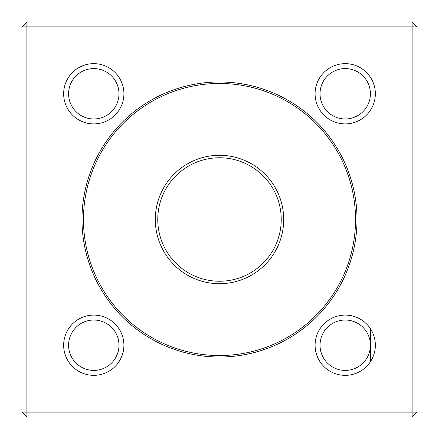 <?xml version="1.0" encoding="UTF-8"?>
<svg xmlns="http://www.w3.org/2000/svg" width="439" height="439" viewBox="0 0 439 439"><rect width="100%" height="100%" fill="white"/><g stroke="black" fill="none" stroke-linecap="round" stroke-linejoin="round"><path stroke-width="0.66" d="M412.111 417.05L26.889 417.05L26.889 412.111L412.111 412.111L412.111 26.889L26.889 26.889L26.889 412.111L21.95 412.111L21.95 26.889L26.889 26.889L26.889 21.95L412.111 21.95L412.111 26.889L417.05 26.889L417.05 412.111L412.111 417.05L412.111 412.111L417.05 412.111M81.983 219.5A137.517 137.517 0 0 1 219.5 81.978A137.517 137.517 0 0 1 357.017 219.5A137.517 137.517 0 0 1 219.5 357.017A137.517 137.517 0 0 1 81.983 219.5M315.092 93.781A30.126 30.126 0 0 1 360.282 67.688A30.126 30.126 0 0 1 360.282 119.869A30.126 30.126 0 0 1 315.092 93.781M315.092 345.219A30.126 30.126 0 0 1 360.282 319.131A30.126 30.126 0 0 1 360.282 371.312A30.126 30.126 0 0 1 315.092 345.219M63.655 345.219A30.126 30.126 0 0 1 108.845 319.131A30.126 30.126 0 0 1 108.845 371.312A30.126 30.126 0 0 1 63.655 345.219M63.655 93.781A30.126 30.126 0 0 1 108.845 67.688A30.126 30.126 0 0 1 108.845 119.869A30.126 30.126 0 0 1 63.655 93.781M21.95 412.111L26.889 417.05M26.889 21.95L21.95 26.889M417.05 26.889L412.111 21.95M219.5 355.535A136.035 136.035 0 0 0 337.311 151.482A136.035 136.035 0 0 0 101.689 151.482A136.035 136.035 0 0 0 219.5 355.535M219.5 155.296A64.204 64.204 0 0 1 275.099 251.602A64.204 64.204 0 0 1 163.901 251.602A64.204 64.204 0 0 1 219.5 155.296M281.234 219.5A61.734 61.734 0 0 0 219.5 157.766A61.734 61.734 0 0 0 157.766 219.5A61.734 61.734 0 0 0 219.5 281.234A61.734 61.734 0 0 0 281.234 219.5M68.594 93.781A25.188 25.188 0 0 0 93.781 118.969A25.188 25.188 0 0 0 118.969 93.781A25.188 25.188 0 0 0 93.781 68.594A25.188 25.188 0 0 0 68.594 93.781A25.188 25.188 0 0 0 106.375 115.594A25.188 25.188 0 0 0 106.375 71.969A25.188 25.188 0 0 0 68.594 93.781M68.594 345.219A25.188 25.188 0 0 0 93.781 370.406A25.188 25.188 0 0 0 118.969 345.219A25.188 25.188 0 0 0 93.781 320.031A25.188 25.188 0 0 0 68.594 345.219A25.188 25.188 0 0 0 106.375 367.031A25.188 25.188 0 0 0 106.375 323.406A25.188 25.188 0 0 0 68.594 345.219M320.031 345.219A25.188 25.188 0 0 0 345.219 370.406A25.188 25.188 0 0 0 370.406 345.219A25.188 25.188 0 0 0 345.219 320.031A25.188 25.188 0 0 0 320.031 345.219A25.188 25.188 0 0 0 357.812 367.031A25.188 25.188 0 0 0 357.812 323.406A25.188 25.188 0 0 0 320.031 345.219M320.031 93.781A25.188 25.188 0 0 0 345.219 118.969A25.188 25.188 0 0 0 370.406 93.781A25.188 25.188 0 0 0 345.219 68.594A25.188 25.188 0 0 0 320.031 93.781A25.188 25.188 0 0 0 357.812 115.594A25.188 25.188 0 0 0 357.812 71.969A25.188 25.188 0 0 0 320.031 93.781M118.969 361.747L118.969 328.69M370.406 361.747L370.406 328.69"/></g></svg>
